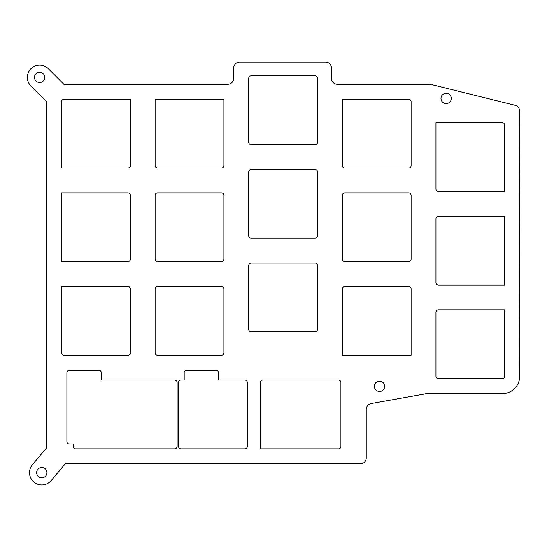 <?xml version="1.0" encoding="UTF-8"?>
<svg xmlns="http://www.w3.org/2000/svg" width="547" height="547" viewBox="0 0 547 547"><rect width="100%" height="100%" fill="white"/><g stroke="black" fill="none" stroke-linecap="round" stroke-linejoin="round"><path stroke-width="0.82" d="M338.456 380.069A2.455 2.455 0 0 1 340.918 382.524L340.918 446.4A2.455 2.455 0 0 1 338.456 448.855L260.427 448.855L260.427 382.524A2.455 2.455 0 0 1 262.888 380.069L338.456 380.069M46.502 101.687L30.933 86.07A12.28 12.28 0 0 1 30.96 68.696A12.28 12.28 0 0 1 48.334 68.731L63.862 84.286L227.798 84.286A5.894 5.894 0 0 0 233.699 78.385L233.699 68.006A5.894 5.894 0 0 1 239.593 62.112L325.574 62.112A5.894 5.894 0 0 1 331.468 68.006L331.468 78.385A5.894 5.894 0 0 0 337.369 84.286L429.634 84.286A5.894 5.894 0 0 1 431.057 84.457L515.171 105.325A5.894 5.894 0 0 1 519.65 111.048L519.308 379.878A17.442 17.442 0 0 1 502.365 393.642L426.79 393.635L371.126 403.577A5.894 5.894 0 0 0 366.264 409.382L366.264 457.942A5.894 5.894 0 0 1 360.37 463.835L65.25 463.835L51.172 480.56A12.28 12.28 0 0 1 33.866 482.044A12.28 12.28 0 0 1 32.376 464.738L46.502 447.938L46.502 101.687M61.531 168.059L61.531 101.728A2.455 2.455 0 0 1 63.992 99.274L130.316 99.274L130.316 165.604A2.455 2.455 0 0 1 127.861 168.059L61.531 168.059M61.531 192.872L127.861 192.872A2.455 2.455 0 0 1 130.316 195.327L130.316 259.203A2.455 2.455 0 0 1 127.861 261.657L61.531 261.657L61.531 192.872M61.531 286.471L127.861 286.471A2.455 2.455 0 0 1 130.316 288.925L130.316 352.801A2.455 2.455 0 0 1 127.861 355.256L63.992 355.256A2.455 2.455 0 0 1 61.531 352.801L61.531 286.471M504.71 309.869L504.71 376.199A2.455 2.455 0 0 1 502.255 378.654L438.386 378.654A2.455 2.455 0 0 1 435.925 376.199L435.925 312.33A2.455 2.455 0 0 1 438.386 309.869L504.71 309.869M411.112 355.256L342.326 355.256L342.326 288.925A2.455 2.455 0 0 1 344.788 286.471L408.657 286.471A2.455 2.455 0 0 1 411.112 288.925L411.112 355.256M41.148 477.77A5.162 5.162 0 0 1 37.654 469.545A5.162 5.162 0 0 1 46.522 470.632A5.162 5.162 0 0 1 41.148 477.77M445.511 103.568A5.162 5.162 0 0 1 442.017 95.342A5.162 5.162 0 0 1 450.885 96.436A5.162 5.162 0 0 1 445.511 103.568M342.326 259.203L342.326 195.327A2.455 2.455 0 0 1 344.788 192.872L408.657 192.872A2.455 2.455 0 0 1 411.112 195.327L411.112 259.203A2.455 2.455 0 0 1 408.657 261.657L344.788 261.657A2.455 2.455 0 0 1 342.326 259.203M155.129 352.801L155.129 288.925A2.455 2.455 0 0 1 157.591 286.471L221.46 286.471A2.455 2.455 0 0 1 223.914 288.925L223.914 352.801A2.455 2.455 0 0 1 221.46 355.256L157.591 355.256A2.455 2.455 0 0 1 155.129 352.801M174.664 448.855L75.691 448.855A2.455 2.455 0 0 1 73.23 446.4L73.23 443.945L69.332 443.945A2.455 2.455 0 0 1 66.871 441.484L66.871 372.698A2.455 2.455 0 0 1 69.332 370.244L98.809 370.244A2.455 2.455 0 0 1 101.27 372.698L101.27 380.069L174.664 380.069A2.455 2.455 0 0 1 177.119 382.524L177.119 446.4A2.455 2.455 0 0 1 174.664 448.855M157.591 192.872L221.46 192.872A2.455 2.455 0 0 1 223.914 195.327L223.914 259.203A2.455 2.455 0 0 1 221.46 261.657L157.591 261.657A2.455 2.455 0 0 1 155.129 259.203L155.129 195.327A2.455 2.455 0 0 1 157.591 192.872M248.728 329.403L248.728 265.527A2.455 2.455 0 0 1 251.189 263.073L315.058 263.073A2.455 2.455 0 0 1 317.513 265.527L317.513 329.403A2.455 2.455 0 0 1 315.058 331.858L251.189 331.858A2.455 2.455 0 0 1 248.728 329.403M342.326 99.274L408.657 99.274A2.455 2.455 0 0 1 411.112 101.728L411.112 165.604A2.455 2.455 0 0 1 408.657 168.059L344.788 168.059A2.455 2.455 0 0 1 342.326 165.604L342.326 99.274M251.189 169.474L315.058 169.474A2.455 2.455 0 0 1 317.513 171.929L317.513 235.805A2.455 2.455 0 0 1 315.058 238.26L251.189 238.26A2.455 2.455 0 0 1 248.728 235.805L248.728 171.929A2.455 2.455 0 0 1 251.189 169.474M39.001 82.522A5.162 5.162 0 0 1 35.514 74.296A5.162 5.162 0 0 1 44.382 75.383A5.162 5.162 0 0 1 39.001 82.522M378.934 391.454A5.162 5.162 0 0 1 375.447 383.228A5.162 5.162 0 0 1 384.315 384.315A5.162 5.162 0 0 1 378.934 391.454M504.71 285.055L438.386 285.055A2.455 2.455 0 0 1 435.925 282.601L435.925 218.732A2.455 2.455 0 0 1 438.386 216.27L504.71 216.27L504.71 285.055M435.925 122.672L502.255 122.672A2.455 2.455 0 0 1 504.71 125.133L504.71 191.457L438.386 191.457A2.455 2.455 0 0 1 435.925 189.002L435.925 122.672M248.728 142.206L248.728 78.33A2.455 2.455 0 0 1 251.189 75.876L315.058 75.876A2.455 2.455 0 0 1 317.513 78.33L317.513 142.206A2.455 2.455 0 0 1 315.058 144.661L251.189 144.661A2.455 2.455 0 0 1 248.728 142.206M223.914 99.274L223.914 165.604A2.455 2.455 0 0 1 221.46 168.059L157.591 168.059A2.455 2.455 0 0 1 155.129 165.604L155.129 99.274L223.914 99.274M180.989 380.069L184.182 380.069L184.182 372.698A2.455 2.455 0 0 1 186.643 370.244L216.12 370.244A2.455 2.455 0 0 1 218.574 372.698L218.574 380.069L244.858 380.069A2.455 2.455 0 0 1 247.319 382.524L247.319 446.4A2.455 2.455 0 0 1 244.858 448.855L180.989 448.855A2.455 2.455 0 0 1 178.534 446.4L178.534 382.524A2.455 2.455 0 0 1 180.989 380.069"/></g></svg>
